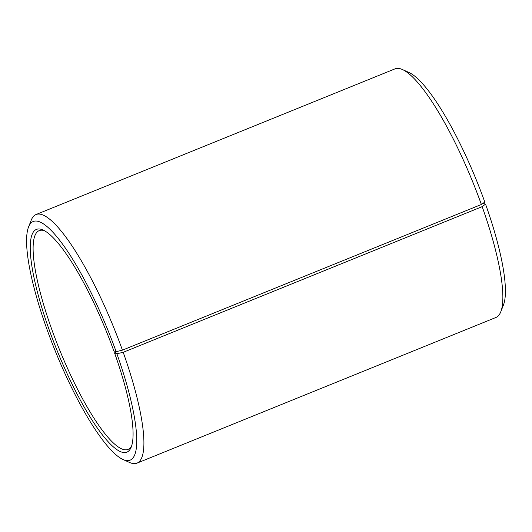 <?xml version="1.0" encoding="UTF-8"?>
<svg xmlns="http://www.w3.org/2000/svg" width="532" height="532" viewBox="0 0 532 532"><rect width="100%" height="100%" fill="white"/><g stroke="black" fill="none" stroke-linecap="round" stroke-linejoin="round"><path stroke-width="0.8" d="M481.387 204.481A134.157 29.493 -112.1 0 0 402.485 69.552L409.055 72.525A128.791 28.316 -112.1 0 1 484.805 202.06L481.387 204.481L122.427 350.149L116.142 351.665L113.841 350.94A120.205 26.427 -112.1 0 0 43.145 230.043A120.205 26.427 -112.1 0 0 49.489 330.665A120.205 26.427 -112.1 0 0 131.224 447.079A120.205 26.427 -112.1 0 0 114.533 352.882L116.827 351.499M44.495 230.728A118.057 25.955 -112.1 0 0 39.215 230.622A118.057 25.955 -112.1 0 0 52.01 330.059A118.057 25.955 -112.1 0 0 127.999 449.414A118.057 25.955 -112.1 0 0 131.717 445.656M116.142 351.665A128.791 28.316 -112.1 0 0 28.568 226.931A128.791 28.316 -112.1 0 0 47.195 329.94A128.791 28.316 -112.1 0 0 122.939 459.475A128.791 28.316 -112.1 0 0 116.88 353.747L114.533 352.882M122.427 350.149A134.157 29.493 -112.1 0 0 36.07 214.522A134.157 29.493 -112.1 0 0 31.208 220.221L28.568 226.931M402.485 69.552A134.157 29.493 -112.1 0 0 395.03 68.854L36.07 214.522M483.029 203.317L485.543 204.142L482.165 206.649L123.205 352.317L116.88 353.747M122.939 459.475L129.509 462.448A134.157 29.493 -112.1 0 0 136.963 463.146L495.924 317.478A134.157 29.493 -112.1 0 0 500.785 311.779L503.425 305.069A128.791 28.316 -112.1 0 0 485.543 204.142M500.785 311.779A134.157 29.493 -112.1 0 0 482.165 206.649M136.963 463.146A134.157 29.493 -112.1 0 0 123.205 352.317"/></g></svg>
